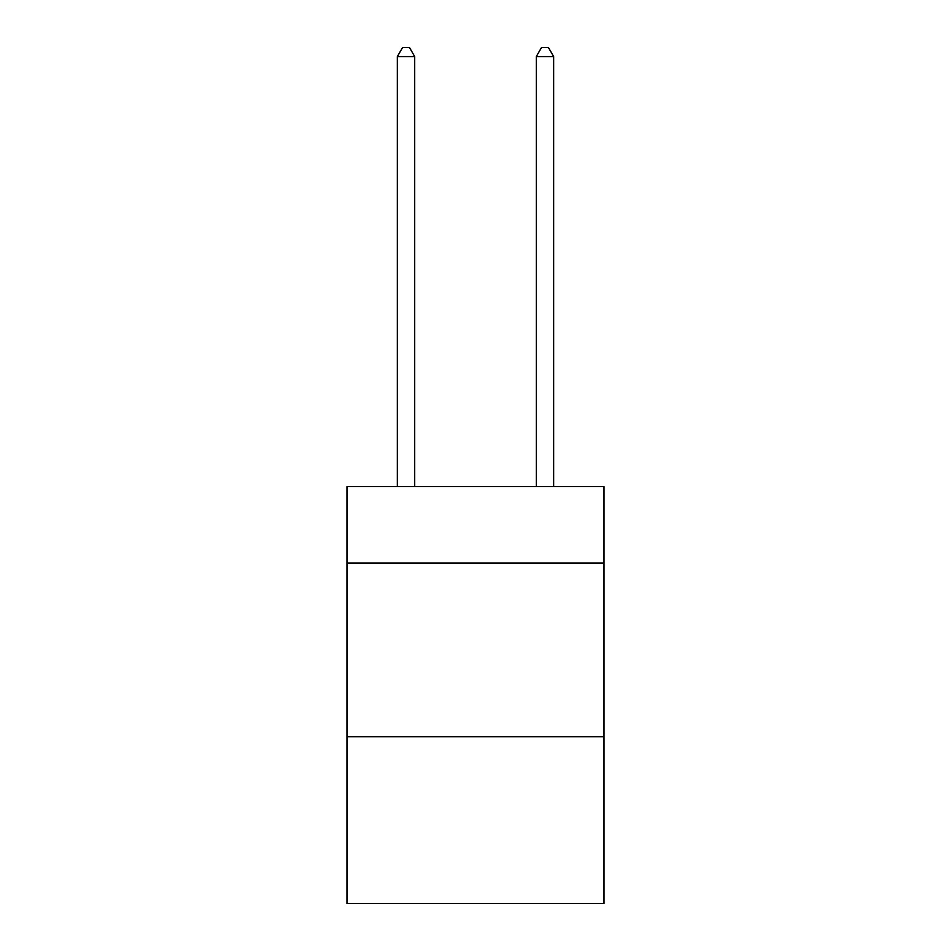 <?xml version="1.0" encoding="UTF-8"?>
<svg xmlns="http://www.w3.org/2000/svg" width="951" height="951" viewBox="0 0 951 951"><rect width="100%" height="100%" fill="white"/><g stroke="black" fill="none" stroke-linecap="round" stroke-linejoin="round"><path stroke-width="1.43" d="M604.028 563.04L604.028 486.615L346.972 486.615L346.972 563.04L604.028 563.04L604.028 903.45L346.972 903.45L346.972 563.04M604.028 736.716L346.972 736.716M414.707 486.615L414.707 56.584L397.34 56.584L397.34 486.615M397.34 56.584L402.558 47.55L409.501 47.55L414.707 56.584M553.66 486.615L553.66 56.584L536.293 56.584L536.293 486.615M536.293 56.584L541.499 47.55L548.442 47.55L553.66 56.584"/></g></svg>
